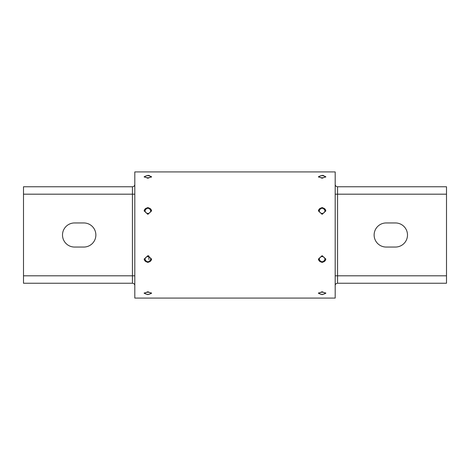 <?xml version="1.0" encoding="UTF-8"?>
<svg xmlns="http://www.w3.org/2000/svg" width="470" height="470" viewBox="0 0 470 470"><rect width="100%" height="100%" fill="white"/><g stroke="black" fill="none" stroke-linecap="round" stroke-linejoin="round"><path stroke-width="0.7" d="M322.12 214.332L318.413 210.86L322.12 207.476L325.833 210.86L322.12 214.332M147.88 214.332L144.167 210.86L147.88 207.476L151.587 210.86L147.88 214.332M322.12 262.524L318.413 259.14L322.12 255.668L325.833 259.14L322.12 262.524M147.88 262.524L144.167 259.14L147.88 255.668L151.587 259.14L147.88 262.524M322.12 294.596L318.413 293.28L322.12 291.758L325.833 293.28L322.12 294.596M147.88 294.596L144.167 293.28L147.88 291.758L151.587 293.28L147.88 294.596M322.12 178.242L318.413 176.72L322.12 175.404L325.833 176.72L322.12 178.242M147.88 178.242L144.167 176.72L147.88 175.404L151.587 176.72L147.88 178.242M149.29 175.498L147.88 175.404M323.536 175.498L322.12 175.404M335.186 171.92L335.186 298.08L134.814 298.08L134.814 171.92L335.186 171.92M74.56 247.05A12.05 12.05 0 0 1 62.504 235A12.05 12.05 0 0 1 74.56 222.95L83.819 222.95A12.05 12.05 0 0 1 95.868 235A12.05 12.05 0 0 1 83.819 247.05L74.56 247.05M134.814 285.613A2.373 2.373 0 0 0 132.44 283.24L23.5 283.24L23.5 186.76L132.44 186.76A2.373 2.373 0 0 0 134.814 184.387M395.44 247.05A12.05 12.05 0 0 0 407.496 235A12.05 12.05 0 0 0 395.44 222.95L386.181 222.95A12.05 12.05 0 0 0 374.132 235A12.05 12.05 0 0 0 386.181 247.05L395.44 247.05M446.5 275.814L446.5 194.186L337.56 194.186L337.56 275.814L446.5 275.814L446.5 283.24L337.56 283.24A2.373 2.373 0 0 0 335.186 285.613M446.5 194.186L446.5 186.76L337.56 186.76A2.373 2.373 0 0 1 335.186 184.387M324.882 176.72A2.761 1.058 0 0 0 324.635 176.285A2.761 1.058 0 0 0 322.12 175.668A2.761 1.058 0 0 0 319.612 176.285A2.761 1.058 0 0 0 319.365 176.72A2.761 1.058 0 0 0 322.12 177.778A2.761 1.058 0 0 0 324.882 176.72M318.589 177.167A3.713 1.422 180 0 1 318.748 177.014L319.612 176.285M324.635 176.285L325.498 177.014A3.713 1.422 180 0 1 325.657 177.167M150.635 176.72A2.761 1.058 0 0 0 150.388 176.285A2.761 1.058 0 0 0 147.88 175.668A2.761 1.058 0 0 0 145.365 176.285A2.761 1.058 0 0 0 145.118 176.72A2.761 1.058 0 0 0 147.88 177.778A2.761 1.058 0 0 0 150.635 176.72M144.343 177.167A3.713 1.422 180 0 1 144.502 177.014L145.365 176.285M150.388 176.285L151.252 177.014A3.713 1.422 180 0 1 151.411 177.167M150.635 293.28A2.761 1.058 180 0 0 147.88 292.223A2.761 1.058 180 0 0 145.118 293.28A2.761 1.058 180 0 0 145.365 293.715A2.761 1.058 180 0 0 147.88 294.332A2.761 1.058 180 0 0 150.388 293.715A2.761 1.058 180 0 0 150.635 293.28M151.411 292.834A3.713 1.422 -0 0 1 151.252 292.986L150.388 293.715M145.365 293.715L144.502 292.986A3.713 1.422 -0 0 1 144.343 292.834M150.635 259.14A2.761 2.55 180 0 0 147.88 256.591A2.761 2.55 180 0 0 145.118 259.14A2.761 2.55 180 0 0 147.88 261.69A2.761 2.55 180 0 0 150.635 259.14M151.581 258.958A3.713 3.431 -0 0 1 144.173 258.958M150.635 210.86A2.761 2.55 0 0 0 147.88 208.31A2.761 2.55 0 0 0 145.118 210.86A2.761 2.55 0 0 0 147.88 213.409A2.761 2.55 0 0 0 150.635 210.86M144.173 211.042A3.713 3.431 180 0 1 151.581 211.042M324.882 293.28A2.761 1.058 180 0 0 322.12 292.223A2.761 1.058 180 0 0 319.365 293.28A2.761 1.058 180 0 0 319.612 293.715A2.761 1.058 180 0 0 322.12 294.332A2.761 1.058 180 0 0 324.635 293.715A2.761 1.058 180 0 0 324.882 293.28M325.657 292.834A3.713 1.422 -0 0 1 325.498 292.986L324.635 293.715M319.612 293.715L318.748 292.986A3.713 1.422 -0 0 1 318.589 292.834M324.882 259.14A2.761 2.55 180 0 0 322.12 256.591A2.761 2.55 180 0 0 319.365 259.14A2.761 2.55 180 0 0 322.12 261.69A2.761 2.55 180 0 0 324.882 259.14M325.828 258.958A3.713 3.431 -0 0 1 318.419 258.958M324.882 210.86A2.761 2.55 0 0 0 322.12 208.31A2.761 2.55 0 0 0 319.365 210.86A2.761 2.55 0 0 0 322.12 213.409A2.761 2.55 0 0 0 324.882 210.86M318.419 211.042A3.713 3.431 180 0 1 325.828 211.042M23.5 275.814L132.44 275.814L132.44 194.186L23.5 194.186M134.814 194.186L132.44 194.186L132.44 186.76M132.44 283.24L132.44 275.814L134.814 275.814M337.56 186.76L337.56 194.186L335.186 194.186M335.186 275.814L337.56 275.814L337.56 283.24M148.743 255.768L148.949 259.505"/></g></svg>
